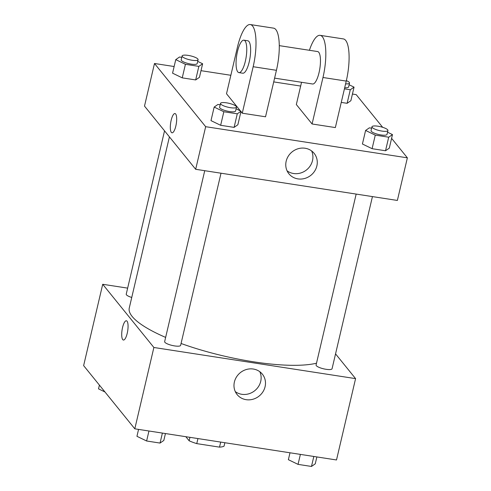 <?xml version="1.0" encoding="UTF-8"?>
<svg xmlns="http://www.w3.org/2000/svg" width="491" height="491" viewBox="0 0 491 491"><rect width="100%" height="100%" fill="white"/><g stroke="black" fill="none" stroke-linecap="round" stroke-linejoin="round"><path stroke-width="0.74" d="M220.705 442.084L219.52 447.135L196.756 443.618A22.046 5.401 13.2 0 1 189.139 440.777L185.837 436.702M219.52 447.135A22.046 5.401 13.2 0 0 224.049 446.172L224.86 442.729M197.941 438.573L196.756 443.618M189.949 437.334L189.139 440.777M335.549 353.876L355.582 378.622L336.507 459.969L134.804 428.821L83.63 365.623L102.711 284.283L127.648 288.131M169.413 136.866L129.268 308.023A102.588 25.127 13.2 0 0 165.633 337.403M181.069 343.485A102.588 25.127 13.2 0 0 316.499 363.211M355.582 378.622L153.879 347.481L102.711 284.283M204.735 170.696L164.651 341.607A8.206 2.013 13.2 0 0 172.181 345.443A8.206 2.013 13.2 0 0 180.627 345.357L221.005 173.213M164.54 130.845L126.23 294.164A8.206 2.013 13.2 0 0 131.748 297.454M372.436 196.59L332.063 368.741A8.206 2.013 -166.8 0 1 324.833 369.085A8.206 2.013 -166.8 0 1 316.314 365.666A8.206 2.013 -166.8 0 1 316.081 364.991L356.165 194.08M153.879 347.481L134.804 428.821M265.079 386.724A16.234 15.006 -39 0 1 252.963 399.244A16.234 15.006 -39 0 1 237.116 394.568A16.234 15.006 -39 0 1 240.289 372.694A16.234 15.006 -39 0 1 262.347 374.142A16.234 15.006 -39 0 1 265.079 386.724M122.732 339.6A9.746 2.848 98.8 0 1 122.29 328.731A9.746 2.848 98.8 0 1 126.377 320.77A9.746 2.848 98.8 0 1 127.703 330.836A9.746 2.848 98.8 0 1 123.401 340.036A9.746 2.848 98.8 0 1 122.732 339.6M123.401 340.036A9.746 2.848 98.8 0 1 122.732 339.606A9.746 2.848 98.8 0 1 122.296 328.731A9.746 2.848 98.8 0 1 126.377 320.77M259.831 371.73A16.234 15.006 -39 0 1 260.727 381.347A16.234 15.006 -39 0 1 235.281 391.603M391.591 138.352L407.37 157.832L397.372 200.445L195.67 169.297L144.501 106.099L154.493 63.492L174.133 66.524M316.867 456.937L315.247 463.842L311.484 466.45L298.043 464.376L288.377 459.693L289.997 452.782M313.823 456.464L311.484 466.45M300.388 454.39L298.043 464.376M165.436 433.553L163.816 440.458L160.048 443.066L146.613 440.992L136.946 436.309L138.56 429.404M162.392 433.08L160.048 443.066M148.957 431.006L146.613 440.992M104.976 391.984L98.525 388.86L99.409 385.11M387.54 132.208L392.475 134.595L388.706 137.204L375.271 135.129L365.599 130.446L369.367 127.838L371.626 128.188M371.957 126.77L371.049 130.649A8.206 2.013 13.2 0 0 378.579 134.479A8.206 2.013 13.2 0 0 387.025 134.393L387.933 130.52A8.206 2.013 13.2 0 0 387.7 129.845A8.206 2.013 13.2 0 0 379.181 126.426A8.206 2.013 13.2 0 0 371.957 126.77A8.206 2.013 13.2 0 0 379.488 130.606A8.206 2.013 13.2 0 0 387.933 130.52M365.599 130.446L362.419 144.004L372.092 148.687L362.419 144.004M392.475 134.595L389.295 148.153L385.527 150.762L372.092 148.687L375.271 135.129M388.706 137.204L385.527 150.762L372.092 148.687M236.11 108.824L241.038 111.212L237.276 113.82L223.835 111.745L214.168 107.063L217.93 104.454L220.189 104.804M220.52 103.392L219.612 107.265A8.206 2.013 13.2 0 0 227.143 111.095A8.206 2.013 13.2 0 0 235.594 111.015L236.502 107.136A8.206 2.013 13.2 0 0 236.269 106.461A8.206 2.013 13.2 0 0 227.75 103.042A8.206 2.013 13.2 0 0 220.52 103.392A8.206 2.013 13.2 0 0 228.051 107.222A8.206 2.013 13.2 0 0 236.502 107.136M214.168 107.063L210.989 120.62L220.655 125.303L210.989 120.62M241.038 111.212L237.859 124.769L234.097 127.378L220.655 125.303L223.835 111.745M237.276 113.82L234.097 127.378L220.655 125.303M349.126 84.759L354.054 87.146L350.292 89.755L344.43 88.853M344.694 87.742A8.206 2.013 13.2 0 0 348.61 86.95L349.518 83.077A8.206 2.013 13.2 0 0 349.285 82.396A8.206 2.013 13.2 0 0 346.364 80.622M354.054 87.146L350.875 100.704L347.112 103.313L341.251 102.41L347.112 103.313L350.292 89.755M345.603 83.869A8.206 2.013 13.2 0 0 349.518 83.077M197.689 61.375L202.623 63.769L198.855 66.377L185.42 64.303L175.753 59.62L179.516 57.011L181.774 57.355M182.106 55.943L181.197 59.816A8.206 2.013 13.2 0 0 188.728 63.646A8.206 2.013 13.2 0 0 197.179 63.566L198.088 59.693A8.206 2.013 13.2 0 0 197.855 59.018A8.206 2.013 13.2 0 0 189.33 55.6A8.206 2.013 13.2 0 0 182.106 55.943A8.206 2.013 13.2 0 0 189.636 59.773A8.206 2.013 13.2 0 0 198.088 59.693M175.753 59.62L172.568 73.171L182.241 77.86L172.568 73.171M202.623 63.769L199.444 77.326L195.676 79.935L182.241 77.86L185.42 64.303M198.855 66.377L195.676 79.935L182.241 77.86M352.44 94.057L356.196 94.634L382.649 127.298M286.179 161.195A16.234 15.006 -39 0 1 298.295 148.681A16.234 15.006 -39 0 1 314.136 153.352A16.234 15.006 -39 0 1 310.963 175.232A16.234 15.006 -39 0 1 288.904 173.783A16.234 15.006 -39 0 1 286.179 161.195M407.37 157.832L205.668 126.69L195.67 169.297L144.501 106.099M397.372 200.445L195.67 169.297M287.069 170.819A16.234 15.006 141 0 0 306.611 169.855A16.234 15.006 141 0 0 311.619 150.94M175.833 126.064A9.746 2.848 98.8 0 1 172.003 132.809A9.746 2.848 98.8 0 1 170.684 122.744A9.746 2.848 98.8 0 1 174.98 113.544A9.746 2.848 98.8 0 1 175.833 126.064M205.668 126.69L154.493 63.492M174.98 113.544A9.746 2.848 -81.2 0 0 170.684 122.744A9.746 2.848 -81.2 0 0 172.01 132.809M201.003 70.673L230.844 75.283M273.714 81.899L300.664 86.06M199.444 77.326L195.676 79.935M237.859 124.769L234.097 127.378M389.295 148.153L385.527 150.762M350.875 100.704L347.112 103.313M240.952 111.586L242.259 113.2L265.533 116.79L276.433 70.311A32.829 9.581 -81.2 0 0 273.573 28.147L250.3 24.55A32.829 9.581 -81.2 0 0 237.417 47.271L226.511 93.756L240.4 110.905M301.548 82.292L296.331 104.534L312.08 123.978L335.353 127.574L346.253 81.089A32.829 9.581 -81.2 0 0 343.393 38.924L320.12 35.334A32.829 9.581 98.8 0 1 322.98 77.498L346.253 81.089M274.598 78.13L312.601 83.998A16.412 4.793 -81.2 0 0 319.481 70.594A16.412 4.793 -81.2 0 0 318.745 52.279A16.412 4.793 -81.2 0 0 317.616 51.555L279.269 45.632M312.08 123.978L322.98 77.498M309.41 50.285A32.829 9.581 98.8 0 1 320.12 35.334M238.902 72.619L242.781 73.214A16.412 4.793 -81.2 0 0 250.023 57.723A16.412 4.793 -81.2 0 0 247.789 40.771L243.91 40.176A16.412 4.793 98.8 0 1 246.144 57.128A16.412 4.793 98.8 0 1 238.902 72.619A16.412 4.793 98.8 0 1 237.773 71.889A16.412 4.793 98.8 0 1 237.036 53.574A16.412 4.793 98.8 0 1 243.91 40.176M242.259 113.2L253.16 66.715A32.829 9.581 -81.2 0 0 250.3 24.55M253.16 66.715L276.433 70.311"/></g></svg>
